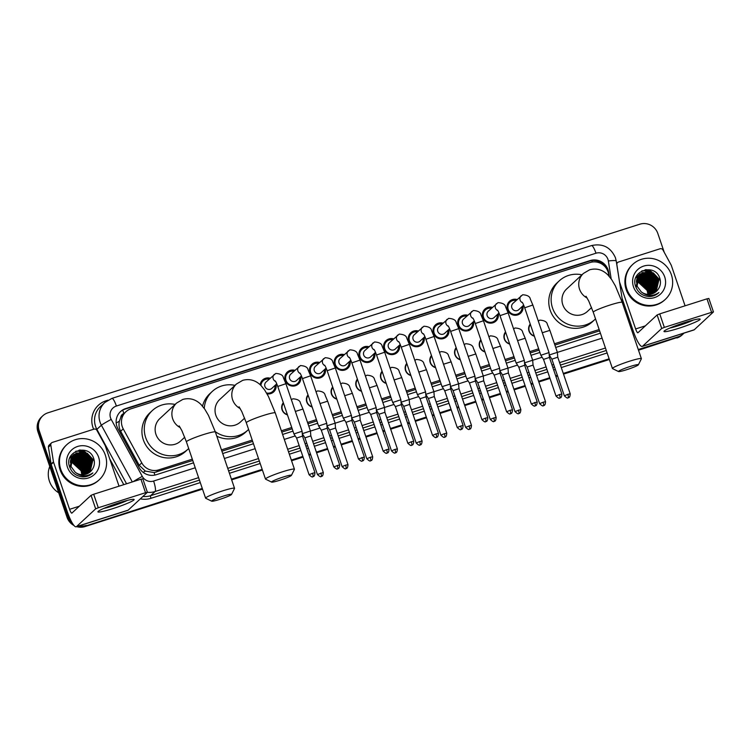 <?xml version="1.0" encoding="UTF-8"?>
<svg xmlns="http://www.w3.org/2000/svg" width="751" height="751" viewBox="0 0 751 751"><rect width="100%" height="100%" fill="white"/><g stroke="black" fill="none" stroke-linecap="round" stroke-linejoin="round"><path stroke-width="1.13" d="M287.445 414.871A7.651 7.454 -132.8 0 1 283.305 402.724M312.134 407.004A7.651 7.454 -132.8 0 1 308.004 394.857M336.833 399.138A7.651 7.454 -132.8 0 1 332.693 386.981M361.522 391.271A7.651 7.454 -132.8 0 1 357.382 379.114M386.211 383.404A7.651 7.454 -132.8 0 1 382.081 371.247M410.91 375.538A7.651 7.454 -132.8 0 1 406.77 363.381M435.599 367.671A7.651 7.454 -132.8 0 1 431.459 355.514M460.297 359.795A7.651 7.454 -132.8 0 1 456.157 347.647M484.986 351.928A7.651 7.454 -132.8 0 1 480.847 339.781M509.676 344.061A7.651 7.454 -132.8 0 1 505.536 331.914M534.374 336.195A7.651 7.454 -132.8 0 1 530.234 324.038M276.011 384.503A8.13 7.923 -132.8 0 1 267.027 393.853M300.7 376.636A8.13 7.923 -132.8 0 1 298.382 384.024A8.13 7.923 -132.8 0 1 285.258 380.475A8.13 7.923 -132.8 0 1 294.852 370.327M325.399 368.769A8.13 7.923 -132.8 0 1 323.071 376.157A8.13 7.923 -132.8 0 1 309.956 372.609A8.13 7.923 -132.8 0 1 319.55 362.461M350.088 360.902A8.13 7.923 -132.8 0 1 347.76 368.29A8.13 7.923 -132.8 0 1 334.646 364.742A8.13 7.923 -132.8 0 1 344.24 354.594M374.777 353.036A8.13 7.923 -132.8 0 1 372.458 360.424A8.13 7.923 -132.8 0 1 359.335 356.875A8.13 7.923 -132.8 0 1 368.929 346.727M399.476 345.169A8.13 7.923 -132.8 0 1 397.148 352.548A8.13 7.923 -132.8 0 1 384.033 349.008A8.13 7.923 -132.8 0 1 393.627 338.861M424.165 337.302A8.13 7.923 -132.8 0 1 421.837 344.681A8.13 7.923 -132.8 0 1 408.722 341.132A8.13 7.923 -132.8 0 1 418.316 330.994M448.854 329.436A8.13 7.923 -132.8 0 1 446.535 336.814A8.13 7.923 -132.8 0 1 433.411 333.266A8.13 7.923 -132.8 0 1 443.006 323.127M473.552 321.559A8.13 7.923 -132.8 0 1 471.224 328.947A8.13 7.923 -132.8 0 1 458.11 325.399A8.13 7.923 -132.8 0 1 467.704 315.26M498.242 313.693A8.13 7.923 -132.8 0 1 495.913 321.081A8.13 7.923 -132.8 0 1 482.799 317.532A8.13 7.923 -132.8 0 1 492.393 307.384M522.94 305.826A8.13 7.923 -132.8 0 1 520.612 313.214A8.13 7.923 -132.8 0 1 507.488 309.665A8.13 7.923 -132.8 0 1 517.082 299.518M608.911 276.011L608.629 274.199A14.335 13.969 47.2 0 0 590.061 262.531L130.993 408.807A14.335 13.969 47.2 0 0 123.23 428.868L141.779 462.898A14.335 13.969 47.2 0 0 158.752 469.863L192.312 459.171M124.075 413.454L123.906 413.51A4.778 4.656 47.2 0 0 120.733 417.565L119.371 421.236C118.592 424.728 119.024 428.07 120.667 431.243L139.217 465.273L145.347 471.084L154.115 472.576L192.754 460.476M120.733 417.565A14.335 13.969 -132.8 0 1 123.483 414.008L125.849 411.811M221.902 451.182L252.655 441.381M281.803 432.097L292.186 428.793M307.976 423.761L316.875 420.926M332.665 415.894L341.564 413.059M357.363 408.028L366.263 405.183M382.052 400.152L390.952 397.317M406.742 392.285L415.641 389.45M431.44 384.418L440.339 381.583M456.129 376.551L465.029 373.716M480.818 368.685L489.727 365.85M505.517 360.818L514.416 357.983M530.206 352.951L539.105 350.116M554.895 345.084L599.598 330.834M221.461 449.887L252.214 440.086M281.362 430.792L291.745 427.488M307.535 422.456L316.434 419.621M332.224 414.59L341.123 411.755M356.913 406.723L365.821 403.888M381.611 398.856L390.511 396.021M406.3 390.989L415.2 388.154M430.99 383.123L439.898 380.278M455.688 375.247L464.587 372.412M480.377 367.38L489.277 364.545M505.066 359.513L513.975 356.678M529.765 351.646L538.664 348.811M554.454 343.78L599.157 329.539M260.193 384.728A8.13 7.923 -132.8 0 1 270.163 378.204M71.232 521.166A14.335 13.969 -132.8 0 1 68.313 516.153L39.174 430.576L38.545 431.158A14.335 13.969 -132.8 0 1 42.169 416.392A14.335 13.969 -132.8 0 0 38.545 431.158L67.684 516.744L38.545 431.158L37.916 431.75A14.335 13.969 -132.8 0 1 41.54 416.974L42.798 415.801A14.335 13.969 -132.8 0 1 47.951 412.806L639.852 224.202A14.335 13.969 -132.8 0 1 657.82 233.458L664.269 252.402M202.282 488.441L85.652 525.991A14.335 13.969 -132.8 0 1 77.982 526.226A14.335 13.969 -132.8 0 0 85.652 525.991L202.394 488.788L85.023 526.573A14.335 13.969 -132.8 0 1 76.705 526.629M72.64 523.644A14.335 13.969 -132.8 0 1 67.684 516.744A14.335 13.969 -132.8 0 0 72.64 523.644M684.02 333.115A14.335 13.969 -132.8 0 1 678.181 336.805L638.388 349.872L677.552 337.387A14.335 13.969 -132.8 0 0 682.706 334.392A14.335 13.969 -132.8 0 1 677.552 337.387L638.51 350.21M609.239 359.156L563.4 373.763L609.239 359.156M557.477 375.65L555.806 376.185L557.477 375.65M549.882 378.072L538.711 381.63L549.882 378.072M532.788 383.517L531.117 384.052L532.788 383.517M525.193 385.939L514.013 389.497L525.193 385.939M508.098 391.384L506.418 391.919L508.098 391.384M500.504 393.806L489.323 397.363L500.504 393.806M483.4 399.25L481.729 399.785L483.4 399.25M475.805 401.672L464.634 405.23L475.805 401.672M458.711 407.117L457.04 407.652L458.711 407.117M451.116 409.539L439.936 413.106L451.116 409.539M434.022 414.984L432.341 415.519L434.022 414.984M426.427 417.406L415.247 420.973L426.427 417.406M409.323 422.86L407.652 423.386L409.323 422.86M401.729 425.273L390.558 428.84L401.729 425.273M384.634 430.727L382.963 431.252L384.634 430.727M377.04 433.139L365.859 436.706L377.04 433.139M359.945 438.593L358.265 439.128L359.945 438.593M352.35 441.015L341.17 444.573L352.35 441.015M335.246 446.46L333.575 446.995L335.246 446.46M327.652 448.882L316.481 452.44L327.652 448.882M310.557 454.327L308.886 454.862L310.557 454.327M302.963 456.749L291.444 460.419L302.963 456.749M262.296 469.704L231.543 479.504L262.296 469.704M683.335 333.801L682.068 334.974A14.335 13.969 -132.8 0 1 676.923 337.969M609.361 359.504L563.522 374.111M557.599 375.998L555.928 376.523M550.004 378.41L538.824 381.977M532.91 383.864L531.229 384.399M525.315 386.286L514.135 389.844M508.211 391.731L506.54 392.266M500.617 394.153L489.445 397.711M483.522 399.598L481.851 400.133M475.927 402.02L464.747 405.578M458.833 407.464L457.152 408M451.238 409.886L440.058 413.444M434.134 415.331L432.463 415.866M426.54 417.753L415.369 421.32M409.445 423.198L407.774 423.733M401.851 425.62L390.67 429.187M384.747 431.074L383.076 431.6M377.162 433.487L365.981 437.054M360.058 438.941L358.387 439.476M352.463 441.353L341.283 444.921M335.368 446.807L333.697 447.343M327.774 449.229L316.593 452.787M310.67 454.674L308.999 455.209M303.085 457.096L291.566 460.767M262.418 470.051L231.665 479.851M202.517 489.136L85.023 526.573M73.992 525.512A14.335 13.969 -132.8 0 1 67.046 517.326L37.916 431.75M609.324 276.471L608.657 272.247A14.335 13.969 47.2 0 0 590.089 260.588L125.661 408.572A14.335 13.969 47.2 0 0 117.898 428.624L139.235 467.76A14.335 13.969 47.2 0 0 156.199 474.726L193.561 462.823M120.207 411.867A14.335 13.969 -132.8 0 1 125.032 409.154L589.46 261.17A14.335 13.969 -132.8 0 1 607.24 269.9M39.174 430.576A14.335 13.969 -132.8 0 1 42.798 415.801M86.281 525.409A14.335 13.969 -132.8 0 1 79.324 525.794M678.181 336.805L638.266 349.525M609.127 358.809L563.278 373.416M557.364 375.303L555.693 375.838M549.77 377.725L538.589 381.283M532.666 383.17L530.995 383.705M525.08 385.592L513.9 389.149M507.976 391.036L506.305 391.571M500.382 393.458L489.201 397.016M483.287 398.903L481.616 399.438M475.693 401.325L464.512 404.883M458.589 406.77L456.918 407.305M451.004 409.192L439.823 412.759M433.9 414.646L432.229 415.172M426.305 417.058L415.125 420.626M409.211 422.513L407.54 423.038M401.616 424.925L390.436 428.492M384.512 430.379L382.841 430.914M376.918 432.801L365.746 436.359M359.823 438.246L358.152 438.781M352.228 440.668L341.048 444.226M335.134 446.113L333.453 446.648M327.539 448.535L316.359 452.093M310.435 453.98L308.764 454.515M302.841 456.401L291.332 460.072M262.183 469.356L231.43 479.157M222.7 453.538L253.463 443.738M282.611 434.454L292.984 431.14M308.774 426.108L317.673 423.273M333.472 418.241L342.372 415.406M358.161 410.375L367.061 407.54M382.85 402.508L391.75 399.673M407.549 394.641L416.448 391.806M432.238 386.774L441.137 383.939M456.927 378.908L465.836 376.073M481.626 371.041L490.525 368.197M506.315 363.165L515.214 360.33M531.004 355.298L539.913 352.463M555.702 347.431L600.396 333.191M685.231 322.395A19.113 1.793 -18.8 0 1 699.838 318.968A19.113 1.793 -18.8 0 1 678.923 328.243A19.113 1.793 -18.8 0 1 664.128 331.125A19.113 1.793 -18.8 0 1 685.231 322.395M669.892 328.037A15.292 1.436 161.2 0 0 678.848 325.577A15.292 1.436 161.2 0 0 693.389 320.029M619.453 281.503L616.862 264.605A2.394 2.328 47.2 0 1 618.42 262.043L660.091 248.769A2.394 2.328 47.2 0 1 662.926 249.923L671.141 265A2.394 2.328 47.2 0 1 671.31 265.385L685.072 305.807M622.091 298.297L633.271 331.144A19.113 3.905 -107.7 0 0 642.227 346.436A19.113 3.905 -107.7 0 0 642.556 346.239L661.715 328.469L657.116 314.96L637.956 332.721A4.778 0.976 72.3 0 1 637.881 332.768A4.778 0.976 72.3 0 1 635.637 328.947L619.519 281.935M642.227 346.436L693.933 329.961A19.113 3.905 -107.7 0 0 694.262 329.764L713.45 311.937L711.582 312.341L706.982 298.832L708.813 298.485M657.116 314.96L659.735 313.88L664.335 327.398L711.582 312.341M664.335 327.398L661.715 328.469M659.735 313.88L706.982 298.832M626.803 288.947A23.891 23.281 -132.8 0 1 632.84 264.324A23.891 23.281 -132.8 0 1 671.375 274.744A23.891 23.281 -132.8 0 1 665.339 299.367A23.891 23.281 -132.8 0 1 626.803 288.947M665.339 299.367L664.701 299.949A23.891 23.281 -132.8 0 1 626.174 289.529A23.891 23.281 -132.8 0 1 632.211 264.906L632.84 264.324M657.773 289.839C660.317 286.544 661.04 282.874 659.96 278.809C655.567 262.221 629.61 270.782 635.637 286.413C637.946 292.599 642.405 295.978 648.995 296.542C652.854 296.514 656.158 295.181 658.909 292.552C652.797 296.645 646.893 296.401 641.204 291.82A11.95 11.64 -132.8 0 0 656.421 291.332L657.773 289.839A11.95 11.64 -132.8 0 1 656.421 291.332M664.691 276.875A16.729 16.297 -132.8 0 1 654.45 297.612A16.729 16.297 -132.8 0 1 633.487 286.816A16.729 16.297 -132.8 0 1 643.72 266.079A16.729 16.297 -132.8 0 1 664.691 276.875M656.008 291.698L658.777 279.644L650.019 271.543L639.758 274.199L639.007 274.969L636.886 286.375M656.111 291.613L658.974 279.456L650.216 271.364L639.955 274.012L639.204 274.791L637.083 286.197L641.204 291.82M655.595 292.036L657.989 280.376L649.23 272.275L639.476 274.49L638.416 275.523L636.294 286.929M655.698 291.951L658.186 280.189L649.427 272.087L639.57 274.387M655.163 292.346L657.2 281.099L648.442 273.007L638.782 275.119M655.266 292.27L657.397 280.921L648.639 272.82L639.204 274.782M654.703 292.646L656.412 281.832L647.653 273.74L638.772 275.307M654.825 292.571L656.609 281.653L647.85 273.552L638.857 275.204M654.234 292.928L655.623 282.564L646.864 274.472L638.444 275.748M654.356 292.852L655.82 282.385L647.062 274.284L638.528 275.636M653.745 293.181L654.834 283.296L646.076 275.195L638.134 276.208M653.868 293.115L655.032 283.118L646.273 275.016L638.209 276.086M653.239 293.416L654.046 284.028L645.287 275.927L637.852 276.687M653.37 293.359L654.243 283.84L645.485 275.748L637.918 276.565M652.713 293.632L653.257 284.76L644.499 276.659L637.58 277.185M652.844 293.585L653.454 284.573L644.696 276.481L637.646 277.053M652.159 293.829L652.469 285.493L643.71 277.391L637.336 277.71M652.3 293.782L652.666 285.305L643.907 277.213L637.392 277.579M651.596 293.988L651.68 286.225L642.922 278.123L637.111 278.264M651.737 293.951L651.877 286.037L643.119 277.936L637.167 278.123M650.995 294.129L650.892 286.948L642.133 278.856L636.914 278.837M651.145 294.101L651.089 286.769L642.33 278.668L636.961 278.696M650.375 294.251L650.103 287.68L641.345 279.588L636.745 279.447M650.535 294.223L650.3 287.502L641.542 279.4L636.782 279.297M649.728 294.326L649.315 288.412L640.556 280.311L636.604 280.085M649.887 294.308L649.512 288.234L640.753 280.132L636.632 279.926M649.042 294.373L648.526 289.144L639.768 281.043L636.491 280.761M649.211 294.364L648.723 288.966L639.965 280.865L636.519 280.583M648.32 294.373L647.737 289.877L638.979 281.775L636.426 281.475M648.498 294.383L647.935 289.689L639.176 281.597L636.435 281.287M639.373 274.575L638.219 275.701L636.097 287.107M638.219 275.701L637.59 276.208M637.008 276.762L636.041 277.222M637.083 276.847L636.416 277.316M636.641 277.157L636.013 277.673M636.397 282.188A11.95 11.64 -132.8 0 1 647.146 290.421L638.388 282.329L636.397 282.038M647.146 290.421L647.916 294.364M643.757 282.798L646.564 285.436M651.408 294.035L651.436 293.012M651.399 292.214L650.375 287.717M643.156 279.898L638.876 278.565M638.115 278.471L637.055 278.414M648.667 274.782L644.396 273.448M649.455 274.049L645.175 272.716M644.414 272.622L642.94 272.566M642.621 272.575L641.955 272.613M650.244 273.317L645.963 271.984M651.033 272.594L646.752 271.252M651.821 271.862L648.676 270.735L642.086 270.792M657.416 293.819L657.857 293.294M660.289 280.283L649.465 270.003L645.851 269.647M657.848 293.491L658.27 293.012M651.314 294.063L651.333 293.434M651.324 292.73L650.685 288.966M649.493 286.169L644.593 280.865M641.964 279.503L638.369 278.602M637.693 278.537L637.026 278.508M651.633 296.316L651.812 295.565M652.065 293.857L652.121 292.702M652.112 291.998L651.474 288.234M650.282 285.436L645.381 280.132M642.753 278.781L639.157 277.87M638.481 277.804L637.308 277.776M652.243 296.194L652.488 295.303M652.826 293.378L652.91 291.97M652.901 291.266L652.262 287.502M651.07 284.704L646.17 279.41M643.541 278.048L639.946 277.138M639.27 277.081L637.946 277.044M655.013 281.052L650.103 275.748M655.801 280.32L650.892 275.016M648.263 273.655L644.677 272.754M656.59 279.588L651.68 274.284M649.052 272.932L645.466 272.022M657.378 278.856L652.469 273.561M649.84 272.2L646.254 271.289M658.167 278.123L653.257 272.829M650.629 271.468L648.582 270.829L641.814 270.933M657.36 293.866L657.801 293.331M660.411 281.174L660.054 279.926L649.371 270.097L645.109 269.778M657.792 293.538L658.223 293.05M630.173 366.488A10.514 0.986 161.2 0 0 618.561 371.557A10.514 0.986 161.2 0 0 626.7 369.699A10.514 0.986 161.2 0 0 638.378 364.808A10.514 0.986 161.2 0 0 630.173 366.488M618.561 371.557L612.534 368.619A15.292 1.436 -18.8 0 1 612.431 368.516A15.292 1.436 -18.8 0 1 629.422 361.25A15.292 1.436 -18.8 0 1 641.382 358.659A15.292 1.436 -18.8 0 1 641.363 358.809L638.378 364.808M585.996 296.251L588.737 301.02L593.262 312.219A15.292 1.436 161.2 0 1 610.263 304.953A15.292 1.436 161.2 0 1 622.213 302.362L615.341 285.84L611.652 279.56L607.888 274.913C602.565 269.665 596.491 267.957 589.657 269.787L583.414 273.439L566.648 288.975A15.292 14.898 47.2 0 0 562.79 304.737A15.292 14.898 47.2 0 0 587.451 311.402L591.572 307.581M595.534 318.884A26.285 25.609 -132.8 0 1 594.923 319.466A26.285 25.609 -132.8 0 1 552.539 308.004A26.285 25.609 -132.8 0 1 559.176 280.921A26.285 25.609 -132.8 0 1 581.922 274.81M594.923 319.466L592.558 321.653A26.285 25.609 -132.8 0 1 550.173 310.191A26.285 25.609 -132.8 0 1 556.81 283.108L559.176 280.921M283.23 477.035A10.514 0.986 161.2 0 0 271.618 482.104A10.514 0.986 161.2 0 0 279.766 480.255A10.514 0.986 161.2 0 0 291.435 475.355A10.514 0.986 161.2 0 0 283.23 477.035M271.618 482.104L265.591 479.176A15.292 1.436 -18.8 0 1 265.488 479.063A15.292 1.436 -18.8 0 1 282.489 471.797A15.292 1.436 -18.8 0 1 294.439 469.206A15.292 1.436 -18.8 0 1 294.42 469.356L291.435 475.355M239.053 406.807L241.794 411.567L246.319 422.766A15.292 1.436 161.2 0 1 263.319 415.5A15.292 1.436 161.2 0 1 275.27 412.909L268.398 396.387L264.709 390.107L260.954 385.46C255.631 380.222 249.548 378.513 242.723 380.335L236.471 383.986L219.714 399.523A15.292 14.898 47.2 0 0 215.847 415.284A15.292 14.898 47.2 0 0 240.508 421.949L244.638 418.129M204.244 408.384A26.285 25.609 -132.8 0 1 212.242 391.468A26.285 25.609 -132.8 0 1 234.988 385.366M202.545 406.188A26.285 25.609 -132.8 0 1 209.876 393.655L212.242 391.468M248.59 429.431A26.285 25.609 -132.8 0 1 247.98 430.013A26.285 25.609 -132.8 0 1 215.246 431.628M247.98 430.013L245.615 432.2A26.285 25.609 -132.8 0 1 216.795 436.181M223.329 496.12A10.514 0.986 161.2 0 0 211.716 501.189A10.514 0.986 161.2 0 0 219.855 499.34A10.514 0.986 161.2 0 0 231.533 494.44A10.514 0.986 161.2 0 0 223.329 496.12M211.716 501.189L205.69 498.26A15.292 1.436 -18.8 0 1 205.586 498.157A15.292 1.436 -18.8 0 1 222.587 490.891A15.292 1.436 -18.8 0 1 234.537 488.3A15.292 1.436 -18.8 0 1 234.519 488.45L231.533 494.44M179.151 425.892L181.892 430.652L186.417 441.851A15.292 1.436 161.2 0 1 203.418 434.585A15.292 1.436 161.2 0 1 215.368 431.994L208.496 415.481L204.807 409.201L201.043 404.545C195.72 399.307 189.646 397.598 182.812 399.419L176.569 403.071L159.803 418.617A15.292 14.898 47.2 0 0 155.945 434.369A15.292 14.898 47.2 0 0 180.606 441.044L184.727 437.213M188.689 448.516A26.285 25.609 -132.8 0 1 188.079 449.098A26.285 25.609 -132.8 0 1 145.694 437.636A26.285 25.609 -132.8 0 1 152.331 410.553A26.285 25.609 -132.8 0 1 175.077 404.451M188.079 449.098L185.713 451.295A26.285 25.609 -132.8 0 1 143.328 439.833A26.285 25.609 -132.8 0 1 149.965 412.75L152.331 410.553M516.097 300.438A7.172 6.984 47.2 0 0 508.239 309.525A7.172 6.984 47.2 0 0 521.945 306.746M522.123 302.202C522.396 302.897 522.367 301.602 524.696 307.788L532.844 305.019L530.328 299.114C529.943 296.514 527.399 295.068 522.705 294.758L512.942 303.366A4.299 4.187 47.2 0 0 511.853 307.797A4.299 4.187 47.2 0 0 518.791 309.675L523.682 305.131M548.943 352.595L540.861 355.27L524.696 307.788M549.366 357.457L543.527 359.391L540.861 355.27M561.889 394.04C561.579 398.988 559.767 397.542 560.19 397.889L559.889 398.002A3.107 0.638 72.3 0 0 559.946 397.974A3.107 0.638 -107.7 0 0 559.457 394.566L561.889 394.04L549.403 357.382L549.009 352.501M491.398 308.304A7.172 6.984 47.2 0 0 483.541 317.391A7.172 6.984 47.2 0 0 497.246 314.613M497.425 310.069C497.706 310.764 497.678 309.468 500.006 315.655L508.145 312.885L505.639 306.99C505.254 304.39 502.71 302.935 498.007 302.625L488.253 311.233A4.299 4.187 47.2 0 0 487.164 315.664A4.299 4.187 47.2 0 0 494.102 317.542L498.993 312.998M516.228 363.024L518.838 367.258L524.714 365.249L524.311 360.358L516.228 363.024M524.667 365.324L537.19 401.907L531.314 403.916L518.828 367.248M466.709 316.18A7.172 6.984 47.2 0 0 458.852 325.258A7.172 6.984 47.2 0 0 472.557 322.479M472.736 317.936C473.008 318.64 472.98 317.335 475.317 323.521L483.456 320.752L480.95 314.857C480.556 312.256 478.021 310.801 473.318 310.492L463.555 319.1A4.299 4.187 47.2 0 0 462.475 323.531A4.299 4.187 47.2 0 0 469.403 325.408L474.303 320.865M499.556 368.337L491.473 370.994L475.317 323.521M499.978 373.191L494.139 375.125L491.483 371.003M512.501 409.774C512.191 414.721 510.38 413.275 510.802 413.623L510.502 413.735A3.107 0.638 72.3 0 0 510.558 413.707A3.107 0.638 -107.7 0 0 510.07 410.299L512.501 409.774L500.025 373.116L499.622 368.225L483.456 320.752M442.02 324.047A7.172 6.984 47.2 0 0 434.162 333.125A7.172 6.984 47.2 0 0 447.868 330.356M448.047 325.803C448.319 326.507 448.291 325.202 450.619 331.388L458.767 328.619L456.251 322.723C455.866 320.123 453.322 318.668 448.629 318.368L438.866 326.967A4.299 4.187 47.2 0 0 437.777 331.398A4.299 4.187 47.2 0 0 444.714 333.275L449.605 328.731M474.867 376.204L466.784 378.87L450.619 331.388M475.289 381.057L469.45 382.991L466.784 378.87M487.812 417.65C487.502 422.588 485.69 421.142 486.113 421.489L485.813 421.602A3.107 0.638 72.3 0 0 485.869 421.574A3.107 0.638 -107.7 0 0 485.381 418.176L487.812 417.65L475.327 380.982L474.932 376.101L458.767 328.619M417.321 331.914A7.172 6.984 47.2 0 0 409.464 340.992A7.172 6.984 47.2 0 0 423.17 338.222M423.348 333.669C423.63 334.373 423.602 333.069 425.93 339.264L434.069 336.486L431.562 330.59C431.177 327.99 428.633 326.535 423.93 326.234L414.176 334.833A4.299 4.187 47.2 0 0 413.088 339.264A4.299 4.187 47.2 0 0 420.025 341.142L424.916 336.608M450.178 384.071L442.151 386.624L444.761 390.858M450.591 388.924L444.752 390.849L457.237 427.516C461.677 431.684 460.654 428.68 461.123 429.478A3.107 0.638 72.3 0 0 461.17 429.441A3.107 0.638 -107.7 0 0 460.692 426.042L457.237 427.516M460.692 426.042L463.114 425.517L450.638 388.849L450.234 383.958L434.069 336.486M392.632 339.781A7.172 6.984 47.2 0 0 384.775 348.868A7.172 6.984 47.2 0 0 398.481 346.089M398.659 341.536C398.931 342.24 398.903 340.935 401.241 347.131L409.379 344.352L406.873 338.457C406.479 335.857 403.944 334.402 399.241 334.101L389.478 342.7A4.299 4.187 47.2 0 0 388.389 347.131A4.299 4.187 47.2 0 0 395.326 349.008L400.227 344.474M425.479 391.938L417.396 394.604L401.241 347.131M425.901 396.8L420.062 398.725L417.406 394.613M438.424 433.383C438.115 438.331 436.303 436.875 436.725 437.232L436.425 437.345A3.107 0.638 72.3 0 0 436.481 437.307A3.107 0.638 -107.7 0 0 435.993 433.909L438.424 433.383L425.948 396.716L425.545 391.825L409.379 344.352M367.943 347.647A7.172 6.984 47.2 0 0 360.086 356.734A7.172 6.984 47.2 0 0 373.791 353.956M373.97 349.412C374.242 350.107 374.214 348.802 376.542 354.998L384.69 352.219L382.175 346.324C381.79 343.723 379.246 342.268 374.552 341.968L364.789 350.567A4.299 4.187 47.2 0 0 363.7 355.007A4.299 4.187 47.2 0 0 370.637 356.875L375.528 352.341M400.79 399.804L392.707 402.48L376.542 354.998M401.212 404.667L395.373 406.591L392.707 402.48M413.735 441.25C413.425 446.197 411.614 444.742 412.036 445.099L411.736 445.212A3.107 0.638 72.3 0 0 411.792 445.174A3.107 0.638 -107.7 0 0 411.304 441.776L413.735 441.25L401.25 404.582L400.856 399.71L384.69 352.219M343.245 355.514A7.172 6.984 47.2 0 0 335.387 364.601A7.172 6.984 47.2 0 0 349.093 361.822M349.271 357.279C349.553 357.974 349.525 356.669 351.853 362.864L359.992 360.095L357.485 354.19C357.1 351.59 354.556 350.144 349.853 349.835L340.1 358.443A4.299 4.187 47.2 0 0 339.011 362.874A4.299 4.187 47.2 0 0 345.948 364.742L350.839 360.208M376.101 407.671L368.018 410.346L351.853 362.864M376.514 412.534L370.675 414.458L368.018 410.346M389.037 449.117C388.736 454.064 386.915 452.609 387.338 452.966L387.047 453.078A3.107 0.638 72.3 0 0 387.094 453.05A3.107 0.638 -107.7 0 0 386.615 449.642L389.037 449.117L376.561 412.449L376.157 407.568L359.992 360.095M318.555 363.381A7.172 6.984 47.2 0 0 310.698 372.468A7.172 6.984 47.2 0 0 324.404 369.689M324.582 365.146C324.854 365.84 324.826 364.545 327.164 370.731L335.303 367.962L332.796 362.066C332.402 359.457 329.867 358.011 325.164 357.701L315.401 366.31A4.299 4.187 47.2 0 0 314.312 370.741A4.299 4.187 47.2 0 0 321.25 372.618L326.15 368.074M343.385 418.1L345.986 422.334L351.872 420.325L351.468 415.434L343.385 418.1M351.402 415.538L335.303 367.962M351.825 420.4L364.348 456.983L358.471 458.983L345.986 422.325M293.866 371.247A7.172 6.984 47.2 0 0 286 380.335A7.172 6.984 47.2 0 0 299.715 377.556M299.893 373.012C300.165 373.707 300.137 372.412 302.465 378.598L310.614 375.829L308.098 369.933C307.713 367.333 305.169 365.878 300.475 365.568L290.712 374.176A4.299 4.187 47.2 0 0 289.623 378.607A4.299 4.187 47.2 0 0 296.561 380.485L301.451 375.941M318.687 425.967L321.297 430.201L327.173 428.192L326.769 423.301L318.687 425.967M327.136 428.267L339.659 464.85L333.773 466.859L321.297 430.192M269.168 379.124A7.172 6.984 47.2 0 0 260.944 385.451M275.195 380.879C275.476 381.583 275.448 380.278 277.776 386.465L285.915 383.695L283.409 377.8C283.024 375.2 280.48 373.745 275.777 373.444L266.023 382.043A4.299 4.187 47.2 0 0 264.934 386.474A4.299 4.187 47.2 0 0 271.871 388.351L276.762 383.808M302.024 431.281L293.941 433.947L277.776 386.465M302.437 436.134L296.607 438.068L293.941 433.947M266.511 392.961A7.172 6.984 47.2 0 0 275.016 385.432M314.96 472.717C314.66 477.664 312.838 476.218 313.261 476.566L312.97 476.678A3.107 0.638 72.3 0 0 313.017 476.65A3.107 0.638 -107.7 0 0 312.538 473.243L314.96 472.717L302.484 436.059L302.08 431.168L285.915 383.695M530.403 324.545A7.172 6.984 47.2 0 0 534.261 335.866M557.289 352.379L549.206 354.998M557.702 357.232L551.872 359.166M570.225 393.824C569.925 398.772 568.103 397.317 568.526 397.673L568.235 397.786A3.107 0.638 72.3 0 0 568.282 397.748A3.107 0.638 -107.7 0 0 567.803 394.35L570.225 393.824L557.749 357.157L557.345 352.266L549.892 330.374L542.278 332.749M505.714 332.411A7.172 6.984 47.2 0 0 509.563 343.733M532.59 360.245L524.517 362.864M533.013 365.108L527.174 367.032L524.527 362.93M545.536 401.691C545.226 406.638 543.414 405.183 543.837 405.54L543.536 405.653A3.107 0.638 72.3 0 0 543.593 405.615A3.107 0.638 -107.7 0 0 543.104 402.217L545.536 401.691L533.06 365.024L532.656 360.133L525.202 338.25L517.589 340.616M481.015 340.278A7.172 6.984 47.2 0 0 484.874 351.599M507.901 368.112L499.828 370.731M508.324 372.975L502.485 374.899L499.828 370.797M456.326 348.145A7.172 6.984 47.2 0 0 460.185 359.476M483.212 375.979L475.13 378.598M483.625 380.841L477.786 382.766L475.139 378.673M496.148 417.425C495.848 422.372 494.027 420.917 494.449 421.273L494.158 421.386A3.107 0.638 72.3 0 0 494.205 421.358A3.107 0.638 -107.7 0 0 493.726 417.95L496.148 417.425L483.672 380.757L483.268 375.875L475.815 353.984L468.202 356.35M431.637 356.012A7.172 6.984 47.2 0 0 435.486 367.342M458.514 383.845L450.44 386.465M458.936 388.708L453.097 390.642M458.983 388.633L458.579 383.742L451.126 361.851L443.512 364.216M406.939 363.878A7.172 6.984 47.2 0 0 410.797 375.209M433.825 391.712L425.751 394.331M434.247 396.575L428.408 398.509L425.751 394.406M446.77 433.158C446.46 438.105 444.648 436.66 445.071 437.007L444.77 437.12A3.107 0.638 72.3 0 0 444.827 437.091A3.107 0.638 -107.7 0 0 444.339 433.684L446.77 433.158L434.285 396.5L433.881 391.609L426.427 369.717L418.823 372.083M382.25 371.745A7.172 6.984 47.2 0 0 386.108 383.076M409.135 399.588L401.053 402.198M409.548 404.442L403.719 406.375L401.062 402.273M422.071 441.025C421.771 445.972 419.95 444.526 420.372 444.874L420.081 444.986A3.107 0.638 72.3 0 0 420.128 444.958A3.107 0.638 -107.7 0 0 419.649 441.55L422.071 441.025L409.595 404.367L409.192 399.476L401.738 377.584L394.125 379.959M357.56 379.621A7.172 6.984 47.2 0 0 361.409 390.942M384.437 407.455L376.364 410.065M384.859 412.308L379.02 414.242L376.373 410.14M397.382 448.901C397.072 453.839 395.261 452.393 395.683 452.75L395.383 452.853A3.107 0.638 72.3 0 0 395.439 452.825A3.107 0.638 -107.7 0 0 394.951 449.427L397.382 448.901L384.897 412.233L384.503 407.352M332.862 387.488A7.172 6.984 47.2 0 0 336.72 398.809M359.748 415.322L351.675 417.941M360.161 420.175L354.331 422.109L351.675 418.007M372.693 456.768C372.383 461.715 370.572 460.26 370.994 460.616L370.694 460.729A3.107 0.638 72.3 0 0 370.75 460.692A3.107 0.638 -107.7 0 0 370.262 457.293L372.693 456.768L360.208 420.1L359.804 415.209L352.35 393.317L344.747 395.693M308.173 395.355A7.172 6.984 47.2 0 0 312.031 406.676M335.059 423.188L326.976 425.808M335.472 428.051L329.633 429.976L326.985 425.873M347.995 464.634C347.694 469.582 345.873 468.126 346.295 468.483L346.004 468.596A3.107 0.638 72.3 0 0 346.051 468.558A3.107 0.638 -107.7 0 0 345.573 465.16L347.995 464.634L335.519 427.967L335.115 423.076L327.661 401.194L320.048 403.559M283.484 403.221A7.172 6.984 47.2 0 0 287.333 414.543M310.36 431.055L302.287 433.674M310.783 435.918L304.944 437.842L302.296 433.74M119.184 502.766A19.113 1.793 -18.8 0 1 133.791 499.331A19.113 1.793 -18.8 0 1 112.875 508.615A19.113 1.793 -18.8 0 1 98.081 511.487A19.113 1.793 -18.8 0 1 119.184 502.766M103.835 508.399A15.292 1.436 161.2 0 0 112.8 505.949A15.292 1.436 161.2 0 0 127.341 500.401M53.452 461.818A2.394 2.328 47.2 0 0 53.556 462.222L51.19 464.409A2.394 2.328 -132.8 0 1 51.087 464.015L53.452 461.818L50.805 444.967A2.394 2.328 47.2 0 1 52.363 442.405L94.044 429.131A2.394 2.328 47.2 0 1 96.87 430.295L105.093 445.362A2.394 2.328 47.2 0 1 105.253 445.747L119.024 486.179M51.19 464.409L67.224 511.506A19.113 3.905 -107.7 0 0 76.18 526.798A19.113 3.905 -107.7 0 0 76.508 526.601L95.659 508.84L91.059 495.322L71.908 513.093A4.778 0.976 72.3 0 1 71.824 513.14A4.778 0.976 72.3 0 1 69.59 509.319L53.556 462.222M51.087 464.015L48.44 447.164A2.394 2.328 -132.8 0 1 49.144 445.099L51.509 442.912M76.18 526.798L127.886 510.323A19.113 3.905 -107.7 0 0 128.214 510.126L147.403 492.299L145.534 492.712L140.935 479.194L142.765 478.847M91.059 495.322L93.687 494.252L98.287 507.76L145.534 492.712M98.287 507.76L95.659 508.84M93.687 494.252L140.935 479.194M58.7 492.797A21.507 20.953 -132.8 0 1 49.425 481.175A21.507 20.953 -132.8 0 1 49.744 466.484M60.747 469.309A23.891 23.281 -132.8 0 1 66.792 444.686A23.891 23.281 -132.8 0 1 105.318 455.106A23.891 23.281 -132.8 0 1 99.282 479.729A23.891 23.281 -132.8 0 1 60.747 469.309M99.282 479.729L98.653 480.311A23.891 23.281 -132.8 0 1 60.118 469.891A23.891 23.281 -132.8 0 1 66.154 445.277L66.792 444.686M91.725 470.201C94.26 466.915 94.992 463.236 93.903 459.18C89.51 442.583 63.563 451.154 69.58 466.775C71.899 472.97 76.349 476.35 82.948 476.904C86.806 476.876 90.111 475.552 92.861 472.914C86.74 477.016 80.845 476.772 75.156 472.182A11.95 11.64 -132.8 0 0 90.373 471.703L91.725 470.201A11.95 11.64 -132.8 0 1 90.373 471.703M98.634 457.237A16.729 16.297 -132.8 0 1 88.402 477.974A16.729 16.297 -132.8 0 1 67.44 467.178A16.729 16.297 -132.8 0 1 77.672 446.441A16.729 16.297 -132.8 0 1 98.634 457.237M89.96 472.06L92.72 460.006L83.962 451.905L73.711 454.562L72.95 455.341L70.829 466.746M90.064 471.975L92.917 459.828L84.159 451.726L73.908 454.383L73.147 455.153L71.026 466.559L75.156 472.182M89.547 472.398L91.932 460.738L83.173 452.637L73.429 454.853M89.651 472.313L92.129 460.56L83.37 452.459L73.523 454.759M89.106 472.717L91.143 461.471L82.385 453.369L73.063 455.256M89.219 472.632L91.34 461.283L82.582 453.191L73.157 455.153M88.656 473.008L90.364 462.203L81.596 454.102L72.716 455.669M88.768 472.942L90.552 462.015L81.793 453.923L72.8 455.566M88.186 473.29L89.576 462.935L80.808 454.834L72.012 456.298M88.308 473.224L89.773 462.747L81.005 454.646L72.472 455.998M87.698 473.543L88.787 463.658L80.019 455.566L72.087 456.57M87.82 473.487L88.984 463.48L80.216 455.378L72.162 456.458M87.191 473.787L87.998 464.39L79.231 456.298L71.796 457.049M87.313 473.721L88.196 464.212L79.428 456.11L71.871 456.927M86.665 473.994L87.21 465.122L78.451 457.03L71.533 457.556M86.797 473.947L87.407 464.944L78.648 456.843L71.598 457.425M86.112 474.191L86.421 465.855L77.663 457.753L71.289 458.082M86.252 474.144L86.618 465.676L77.86 457.575L71.345 457.95M85.539 474.36L85.633 466.587L76.874 458.485L71.063 458.626M85.689 474.322L85.83 466.399L77.071 458.307L71.12 458.485M84.947 474.501L84.844 467.319L76.086 459.218L70.866 459.208M85.098 474.463L85.041 467.131L76.283 459.039L70.913 459.058M84.328 474.613L84.056 468.051L75.297 459.95L70.697 459.809M84.478 474.585L84.253 467.864L75.494 459.772L70.735 459.659M83.671 474.698L83.267 468.784L74.509 460.682L70.556 460.447M83.84 474.679L83.464 468.596L74.706 460.494L70.585 460.288M82.986 474.735L82.479 469.506L73.72 461.414L70.444 461.123M83.164 474.735L82.676 469.328L73.917 461.227L70.472 460.954M82.263 474.745L81.69 470.239L72.931 462.147L70.378 461.837M82.45 474.745L81.887 470.06L73.129 461.959L70.387 461.658M73.326 454.937L72.162 456.073L70.04 467.469M73.42 454.843L72.359 455.885L70.237 467.291M72.171 456.064L71.542 456.57M71.814 456.477L71.157 456.946M71.383 456.796L70.754 457.303M70.96 457.134L69.984 457.594M70.594 457.528L69.965 458.035M70.35 462.55A11.95 11.64 -132.8 0 1 81.099 470.793L72.34 462.691L70.35 462.409M81.099 470.793L81.868 474.726M77.71 463.16L80.517 465.808M85.361 474.407L85.379 473.374M85.351 472.576L84.319 468.08M77.1 460.269L72.819 458.927M72.058 458.842L71.007 458.786M82.619 455.153L78.339 453.811M83.408 454.421L79.127 453.078M78.367 452.994L76.893 452.937M76.564 452.937L75.907 452.975M84.196 453.688L79.916 452.355M84.985 452.956L80.704 451.623M85.774 452.224L82.629 451.107L76.039 451.154M91.369 474.191L91.8 473.656M94.241 460.645L83.417 450.375L79.803 450.018M91.791 473.862L92.223 473.383M85.267 474.425L85.285 473.797M85.276 473.092L84.628 469.328M83.445 466.531L78.536 461.236M75.907 459.875L72.321 458.964M71.645 458.908L70.979 458.87M85.576 476.678L85.755 475.937M86.018 474.219L86.074 473.074M86.065 472.36L85.417 468.605M84.234 465.798L79.324 460.504M76.696 459.143L73.11 458.241M72.434 458.176L71.261 458.138M86.196 476.556L86.44 475.665M86.778 473.74L86.863 472.341M86.853 471.628L86.205 467.873M85.023 465.076L80.113 459.772M77.484 458.41L73.898 457.509M73.222 457.443L71.889 457.415M88.965 461.414L84.056 456.12M89.754 460.682L84.844 455.388M82.216 454.026L78.63 453.125M90.542 459.959L85.633 454.655M83.004 453.294L79.418 452.393M91.331 459.227L86.421 453.923M83.793 452.562L80.207 451.661M92.11 458.495L87.21 453.191M84.581 451.83L82.535 451.191L75.767 451.295M91.312 474.228L91.744 473.693M94.354 461.546L94.006 460.288L83.323 450.469L79.052 450.14M91.744 473.9L92.166 473.421M116.18 422.991A14.335 0.817 -28.6 0 1 119.371 421.236M592.323 262.015A14.335 2.929 -107.7 0 0 591.788 260.644M154.884 475.083A14.335 2.929 -107.7 0 0 154.115 472.576M143.103 472.323A14.335 0.817 -28.6 0 1 145.347 471.084M123.906 413.51A14.335 2.929 -107.7 0 0 122.666 410.168M156.377 472.06L158.752 469.863M139.217 465.273L141.779 462.898M120.667 431.243L123.23 428.868M67.046 517.326L68.313 516.153M589.46 261.17L590.089 260.588M611.173 278.865L608.357 260.991A9.556 9.312 47.2 0 0 595.984 253.218L116.396 406.028A9.556 9.312 47.2 0 0 111.214 419.405L142.296 476.397A9.556 9.312 47.2 0 0 153.608 481.044L195.241 467.779M608.357 260.991A9.556 1.22 -8.9 0 1 616.224 260.972L615.435 257.771C610.704 247.229 602.734 243.164 591.506 245.577A9.556 1.953 72.3 0 1 595.984 253.218M132.317 481.945L101.394 425.226A19.113 18.625 -132.8 0 1 100.061 422.184A19.113 18.625 -132.8 0 1 104.887 402.489L100.399 406.648A19.113 18.625 47.2 0 0 95.565 426.352A19.113 18.625 47.2 0 0 96.907 429.394L126.553 483.775M96.438 429.713L101.394 425.226A9.556 0.544 -28.6 0 1 111.214 419.405M93.659 429.253A21.507 20.953 -132.8 0 1 106.098 400.762L107.975 400.17M607.127 352.951L561.288 367.558M555.365 369.445L553.694 369.98M547.779 371.867L536.599 375.425M530.675 377.312L529.004 377.847M523.081 379.734L511.9 383.292M505.986 385.179L504.315 385.714M498.392 387.6L487.211 391.168M481.288 393.055L479.617 393.58M473.703 395.467L462.522 399.034M456.599 400.921L454.928 401.447M449.004 403.334L437.824 406.901M431.909 408.788L430.239 409.323M424.315 411.21L413.134 414.768M407.211 416.655L405.54 417.19M399.616 419.077L388.445 422.635M382.522 424.522L380.851 425.057M374.927 426.943L363.747 430.501M357.833 432.388L356.152 432.923M350.238 434.81L339.058 438.368M333.134 440.255L331.463 440.79M325.54 442.677L314.369 446.244M308.445 448.122L306.774 448.657M300.851 450.544L289.332 454.214M260.193 463.498L229.43 473.299M200.282 482.593L150.979 498.298A21.507 20.953 -132.8 0 1 140.371 498.852M123.784 484.658L109.721 458.861M198.602 477.655L155.1 491.52L150.604 495.688L199.447 480.124M153.608 481.044A9.556 1.953 72.3 0 1 155.1 491.52A19.113 18.625 -132.8 0 1 147.393 492.28L142.803 478.791M142.962 496.449A19.113 18.625 47.2 0 0 150.604 495.688A2.394 0.488 -107.7 0 0 150.979 498.298M605.447 348.023L559.608 362.62M553.684 364.507L552.013 365.042M546.099 366.929L534.919 370.496M528.995 372.383L527.324 372.909M521.401 374.796L510.22 378.363M504.306 380.25L502.635 380.776M496.711 382.663L485.531 386.23M479.607 388.117L477.936 388.652M472.022 390.539L460.842 394.097M454.918 395.984L453.247 396.519M447.324 398.405L436.143 401.963M430.229 403.85L428.558 404.385M422.635 406.272L411.454 409.83M405.531 411.717L403.86 412.252M397.946 414.139L386.765 417.697M380.841 419.584L379.171 420.119M373.247 422.006L362.066 425.564M356.152 427.45L354.481 427.986M348.558 429.872L337.377 433.44M331.454 435.327L329.783 435.852M323.859 437.739L312.688 441.306M306.765 443.193L305.094 443.719M299.17 445.606L287.652 449.276M258.513 458.57L227.75 468.371M228.595 470.83L259.348 461.03M288.497 451.745L300.015 448.075M305.929 446.188L307.6 445.662M313.524 443.775L324.704 440.208M330.628 438.321L332.299 437.786M338.222 435.899L349.393 432.341M355.317 430.454L356.988 429.919M362.911 428.032L374.092 424.475M380.006 422.588L381.686 422.053M387.6 420.166L398.781 416.608M404.705 414.721L406.375 414.186M412.299 412.299L423.47 408.741M429.394 406.854L431.065 406.319M436.988 404.432L448.169 400.865M454.083 398.988L455.763 398.452M461.677 396.566L472.858 392.998M478.781 391.111L480.452 390.586M486.376 388.699L497.547 385.132M503.47 383.245L505.141 382.719M511.065 380.832L522.245 377.265M528.16 375.378L529.84 374.843M535.754 372.956L546.935 369.398M552.858 367.511L554.529 366.976M560.453 365.089L606.292 350.482M224.389 458.495L255.143 448.694M284.291 439.41L295.218 435.927M310.435 431.074L319.907 428.061M335.124 423.207L344.606 420.185M359.823 415.341L369.295 412.318M384.512 407.474L393.984 404.451M409.201 399.607L418.683 396.584M433.9 391.74L443.372 388.718M458.589 383.864L468.061 380.851M483.278 375.998L492.759 372.984M507.976 368.131L517.448 365.117M532.666 360.264L542.138 357.241M557.355 352.397L602.086 338.147M106.098 400.762A2.394 0.488 -107.7 0 0 106.304 401.306M133.227 481.654A9.556 0.544 -28.6 0 1 142.296 476.397M591.506 245.577L111.918 398.387A9.556 1.953 72.3 0 1 116.396 406.028M125.032 409.154L125.661 408.572M642.556 346.239L694.262 329.764M635.637 328.947L645.372 325.85M583.414 273.439A15.292 14.898 47.2 0 0 587.16 298.034M236.471 383.986A15.292 14.898 47.2 0 0 240.217 408.582M176.569 403.071A15.292 14.898 47.2 0 0 180.315 427.676M521.203 295.706A4.299 4.187 47.2 0 0 522.489 302.728M559.457 394.566L556.003 396.04L543.527 359.382M534.768 402.433A3.107 0.638 -107.7 0 1 535.247 405.84A3.107 0.638 72.3 0 1 535.2 405.869L535.491 405.756C535.069 405.409 536.89 406.854 537.19 401.907M496.514 303.573A4.299 4.187 47.2 0 0 497.8 310.604M471.816 311.44A4.299 4.187 47.2 0 0 473.102 318.471M510.07 410.299L506.625 411.783L494.139 375.115M447.127 319.306A4.299 4.187 47.2 0 0 448.413 326.338M485.381 418.176L481.926 419.649L469.45 382.982M422.438 327.173A4.299 4.187 47.2 0 0 423.724 334.204M397.739 335.04A4.299 4.187 47.2 0 0 399.025 342.071M435.993 433.909L432.548 435.383L420.062 398.715M373.05 342.907A4.299 4.187 47.2 0 0 374.336 349.938M411.304 441.776L407.849 443.25L395.373 406.591M348.361 350.773A4.299 4.187 47.2 0 0 349.637 357.805M386.615 449.642L383.16 451.116L370.675 414.458M361.916 457.509A3.107 0.638 -107.7 0 1 362.404 460.917A3.107 0.638 72.3 0 1 362.348 460.945L362.649 460.832C362.226 460.485 364.038 461.931 364.348 456.983M323.662 358.649A4.299 4.187 47.2 0 0 324.948 365.671M337.227 465.376A3.107 0.638 -107.7 0 1 337.715 468.784A3.107 0.638 72.3 0 1 337.659 468.812L337.959 468.699C337.537 468.352 339.349 469.797 339.659 464.85M298.973 366.516A4.299 4.187 47.2 0 0 300.259 373.547M274.284 374.383A4.299 4.187 47.2 0 0 275.561 381.414M312.538 473.243L309.083 474.726L296.598 438.058M567.803 394.35L564.348 395.824L551.863 359.156L549.216 355.063M543.104 402.217L539.659 403.691L527.174 367.023M518.415 410.084A3.107 0.638 -107.7 0 1 518.903 413.482A3.107 0.638 72.3 0 1 518.847 413.519L519.148 413.407C518.725 413.05 520.537 414.505 520.847 409.558L514.961 411.557L502.485 374.899M488.873 336.805L490.365 335.857C495.069 336.166 497.613 337.612 497.997 340.212L500.504 346.117L492.9 348.483M493.726 417.95L490.272 419.424L477.786 382.766M469.028 425.817A3.107 0.638 -107.7 0 1 469.516 429.225A3.107 0.638 72.3 0 1 469.459 429.253L469.76 429.14C469.337 428.793 471.149 430.239 471.459 425.291L465.582 427.291L453.097 390.633L450.45 386.54M444.339 433.684L440.884 435.167L428.408 398.499M419.649 441.55L416.195 443.034L403.709 406.366M365.408 376.138L366.91 375.2C371.604 375.5 374.148 376.955 374.533 379.555L377.049 385.451L369.436 387.826M394.951 449.427L391.506 450.9L379.02 414.233M370.262 457.293L366.807 458.767L354.331 422.1M345.573 465.16L342.118 466.634L329.633 429.976M320.874 473.027A3.107 0.638 -107.7 0 1 321.362 476.425A3.107 0.638 72.3 0 1 321.306 476.463L321.606 476.35C321.184 475.993 322.996 477.448 323.305 472.501L317.429 474.501L304.944 437.842M291.332 399.748L292.834 398.8C297.527 399.11 300.071 400.555 300.456 403.165L302.972 409.06L295.359 411.426M76.508 526.601L128.214 510.126M69.59 509.319L79.324 506.212M50.805 444.967L48.44 447.164M111.918 398.387L104.887 402.489M623.17 305.178L616.224 260.972M713.45 311.937L708.85 298.429M617.557 262.54L616.609 263.423M593.262 312.219L612.431 368.516M622.213 302.362L641.382 358.659M246.319 422.766L265.488 479.063M275.27 412.909L294.439 469.206M186.417 441.851L205.586 498.157M215.368 431.994L234.537 488.3M510.051 302.137L507.46 304.54M519.795 312.651L517.204 315.054M532.844 305.019L549 352.491M556.003 396.04C560.443 400.208 559.429 397.213 559.889 398.002M485.353 310.003L482.762 312.407M500.006 315.655L516.172 363.127M495.106 320.517L492.515 322.921M508.145 312.885L524.311 360.358M531.314 403.916C535.754 408.075 534.731 405.08 535.2 405.869M460.663 317.87L458.072 320.273M470.408 328.384L467.826 330.787M506.625 411.783C511.055 415.941 510.042 412.947 510.502 413.735M435.965 325.746L433.383 328.14M445.719 336.251L443.128 338.654M481.926 419.649C486.366 423.817 485.353 420.813 485.813 421.602M463.114 425.517C462.813 430.464 460.992 429.009 461.414 429.365L461.123 429.478M411.276 333.613L408.685 336.007M425.93 339.264L442.095 386.737M421.029 344.118L418.438 346.521M386.587 341.48L383.996 343.874M396.331 351.994L393.749 354.388M432.548 435.383C436.979 439.551 435.965 436.547 436.425 437.345M361.888 349.346L359.307 351.75M371.642 359.86L369.051 362.254M407.849 443.25C412.29 447.418 411.276 444.423 411.736 445.212M337.199 357.213L334.608 359.616M346.953 367.727L344.362 370.13M383.16 451.116C387.6 455.284 386.577 452.29 387.047 453.078M312.51 365.08L309.919 367.483M327.164 370.731L343.32 418.204M322.254 375.594L319.663 377.997M358.471 458.983C362.902 463.151 361.888 460.156 362.348 460.945M287.811 372.947L285.23 375.35M302.465 378.598L318.631 426.07M297.565 383.461L294.974 385.864M310.614 375.829L326.769 423.301M333.773 466.859C338.213 471.018 337.199 468.023 337.659 468.812M263.122 380.813L260.531 383.217M272.876 391.327L270.285 393.731M309.083 474.726C313.524 478.885 312.5 475.89 312.97 476.678M530.375 324.46L529.361 325.408M549.892 330.374L547.385 324.479C546.991 321.879 544.456 320.424 539.753 320.123L538.251 321.062M564.348 395.824C568.789 399.992 567.765 396.988 568.235 397.786M505.686 332.327L504.663 333.275M525.202 338.25L522.687 332.346C522.302 329.745 519.758 328.3 515.064 327.99L513.562 328.929M539.659 403.691C544.09 407.859 543.076 404.855 543.536 405.653M480.987 340.194L479.973 341.142M500.504 346.117L507.958 368.009M508.361 372.9L507.967 368.018M520.847 409.558L508.361 372.89M514.961 411.557C519.401 415.725 518.387 412.731 518.847 413.519M456.298 348.06L455.284 349.008M475.815 353.984L473.308 348.089C472.914 345.488 470.379 344.033 465.676 343.723L464.174 344.671M490.272 419.424C494.712 423.592 493.689 420.598 494.158 421.386M431.609 355.936L430.586 356.875M451.126 361.851L448.61 355.955C448.225 353.355 445.681 351.9 440.987 351.59L439.485 352.538M471.459 425.291L458.974 388.633M465.582 427.291C470.013 431.459 469 428.464 469.459 429.253M406.911 363.803L405.897 364.742M426.427 369.717L423.921 363.822C423.536 361.222 420.992 359.767 416.289 359.466L414.796 360.405M440.884 435.167C445.324 439.326 444.31 436.331 444.77 437.12M382.221 371.67L381.208 372.609M401.738 377.584L399.232 371.689C398.837 369.088 396.303 367.633 391.6 367.333L390.098 368.272M416.195 443.034C420.635 447.192 419.612 444.198 420.081 444.986M357.532 379.537L356.509 380.475M377.049 385.451L384.503 407.342M391.506 450.9C395.937 455.068 394.923 452.064 395.383 452.853M332.834 387.403L331.82 388.351M352.35 393.317L349.844 387.422C349.459 384.822 346.915 383.367 342.212 383.066L340.719 384.005M366.807 458.767C371.247 462.935 370.234 459.931 370.694 460.729M308.145 395.27L307.131 396.218M327.661 401.194L325.155 395.289C324.761 392.689 322.226 391.243 317.523 390.933L316.021 391.872M342.118 466.634C346.558 470.802 345.535 467.807 346.004 468.596M283.456 403.137L282.432 404.085M302.972 409.06L310.426 430.952M310.83 435.843L310.426 430.961M323.305 472.501L310.82 435.833M317.429 474.501C321.86 478.669 320.846 475.674 321.306 476.463"/></g></svg>
